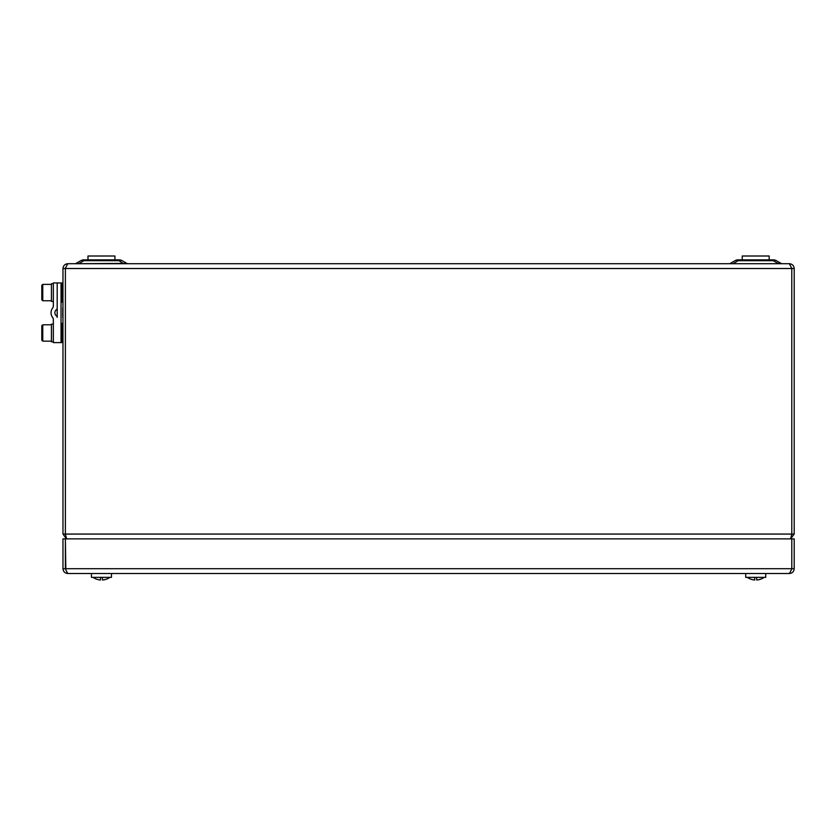 <?xml version="1.0" encoding="UTF-8"?>
<svg xmlns="http://www.w3.org/2000/svg" width="836" height="836" viewBox="0 0 836 836"><rect width="100%" height="100%" fill="white"/><g stroke="black" fill="none" stroke-linecap="round" stroke-linejoin="round"><path stroke-width="1.25" d="M66.587 538.875L65.386 534.068L65.386 268.513L65.375 534.068L62.972 534.068L66.358 538.666M65.386 268.22L67.779 263.706L789.393 263.706L791.786 268.513L791.786 534.068L791.776 268.22M67.779 263.706C64.874 264.009 63.275 265.618 62.972 268.513L62.972 534.068M791.65 534.894L791.797 534.068L794.2 534.068L794.2 268.513C793.897 265.618 792.288 264.009 789.393 263.706M65.386 534.068L65.522 534.894L65.375 534.068L791.786 534.068L790.584 538.875L794.2 534.068M729.159 263.706A2.403 2.403 0 0 0 730.361 263.382L735.022 260.696A6.249 6.249 0 0 1 738.146 259.86L773.279 259.86A6.249 6.249 0 0 1 776.404 260.696L781.064 263.382A2.403 2.403 0 0 0 782.266 263.706M74.895 263.706A2.403 2.403 0 0 0 76.107 263.382L80.758 260.696A6.249 6.249 0 0 1 83.882 259.86L119.025 259.86A6.249 6.249 0 0 1 122.15 260.696L126.8 263.382A2.403 2.403 0 0 0 128.002 263.706M123.676 263.706L119.025 260.696A6.249 4.096 120 0 1 122.15 260.696L126.8 263.382L123.676 263.382L126.8 263.382M773.279 259.86L773.279 260.696A6.249 4.096 120 0 1 776.404 260.696L781.064 263.382L777.94 263.382L773.279 260.696L738.146 260.696A6.249 4.096 -120 0 0 735.022 260.696M119.025 259.86L119.025 260.696L83.882 260.696A6.249 4.096 -120 0 0 80.758 260.696M79.232 263.706L123.676 263.382M733.485 263.706L777.94 263.706M742.243 259.86L742.243 256.004L769.183 256.004L769.183 259.86M87.979 259.86L87.979 256.004L114.919 256.004L114.919 259.86M791.493 569.619L789.393 573.517L67.779 573.517L65.689 569.64M789.393 573.517C792.309 573.235 793.907 571.625 794.2 568.699L791.797 568.699L791.797 538.875L794.2 538.875L794.2 568.699M65.845 570.142L65.375 538.875L791.786 538.875L791.786 568.699L62.972 568.699C63.254 571.625 64.853 573.224 67.779 573.517M62.972 568.699L62.972 538.875L65.375 538.875L65.386 568.699M111.46 573.517L111.46 577.362L91.448 577.362L91.448 573.517M765.724 573.517L765.724 577.362L745.712 577.362L745.712 573.517M756.674 577.362L756.674 579.076A14.066 11.673 0 0 0 756.684 579.076L756.684 579.996L756.684 579.076M764.114 577.362A14.431 14.431 0 0 1 760.875 579.108L760.875 579.108A14.4 14.4 0 0 1 756.684 579.996M754.751 577.362L754.751 579.996A14.4 14.4 0 0 1 750.571 579.076L750.571 579.076A14.431 14.431 0 0 1 747.321 577.362M102.42 577.362L102.42 579.076M109.85 577.362A14.431 14.431 0 0 1 106.611 579.108L106.611 579.108A14.4 14.4 0 0 1 102.42 579.996M100.487 577.362L100.487 579.996A14.4 14.4 0 0 1 96.318 579.076L96.318 579.076A14.431 14.431 0 0 1 93.057 577.362M62.972 342.603L61.038 341.642M61.038 324.316L62.01 323.354L62.01 342.603M62.972 302.193L61.038 301.232M61.038 283.906L62.01 282.944L62.01 302.193M61.038 282.944L57.193 282.944L57.193 317.387A1.923 1.923 0 0 0 56.42 315.851A3.846 3.846 0 0 1 56.42 309.696A1.923 1.923 0 0 0 57.193 308.15L57.193 282.944L53.347 282.944L53.347 305.851A3.846 3.846 0 0 1 52.574 308.15A7.702 7.702 0 0 0 52.574 317.387A3.846 3.846 0 0 1 53.347 319.697L53.347 342.603L61.038 342.603L61.038 282.944M41.8 340.189L41.8 325.758L42.761 324.796L42.761 341.161L41.8 340.189L41.8 325.758M41.8 299.779L41.8 285.348L42.761 284.386L42.761 300.751L41.8 299.779L41.8 285.348M51.424 301.409L53.347 301.409L51.424 301.409L51.424 283.717L53.347 283.717M51.424 341.82L53.347 341.82L51.424 341.82L51.424 324.128L53.347 324.128M62.972 320.47L62.972 305.077M62.773 317.586L62.773 307.961M62.972 268.513L794.2 268.513M738.146 259.86L738.146 260.696L733.485 263.382M83.882 259.86L83.882 260.696L79.232 263.382M62.972 323.354L62.01 323.354M62.972 282.944L62.01 282.944M51.424 324.796L42.761 324.796M51.424 341.161L42.761 341.161M51.424 284.386L42.761 284.386M51.424 300.751L42.761 300.751"/></g></svg>
